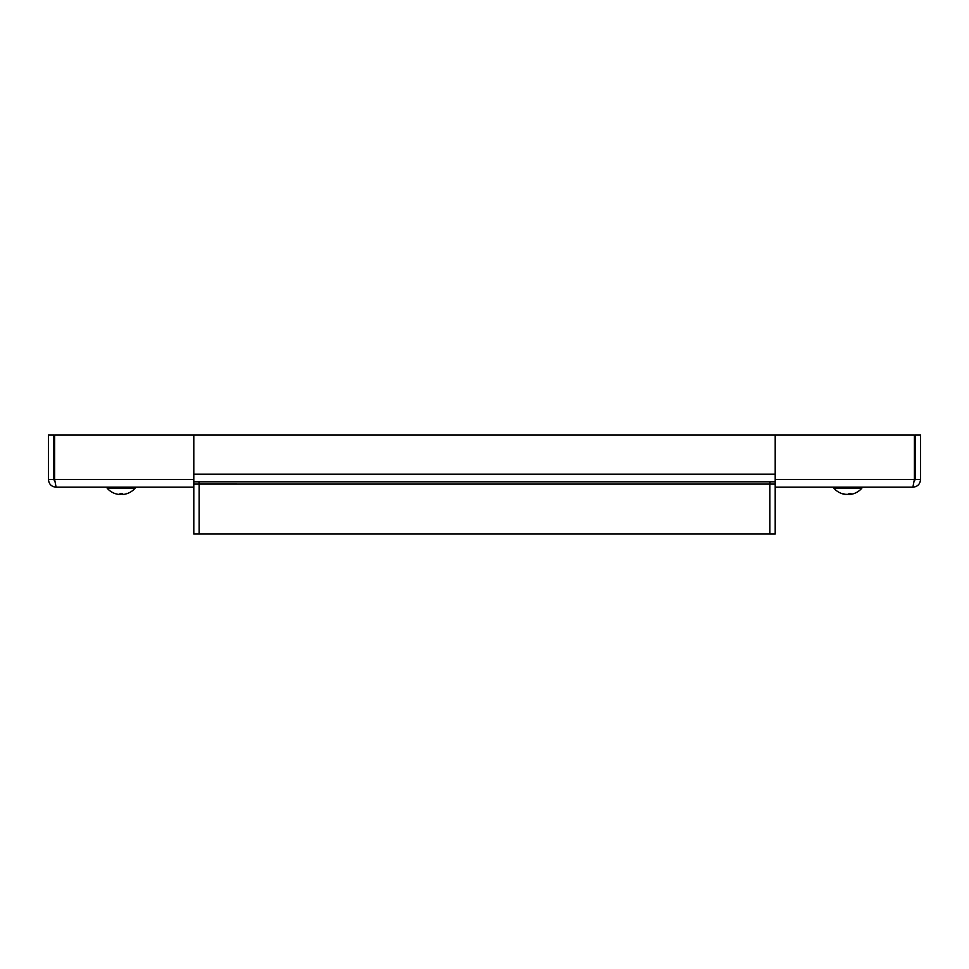 <?xml version="1.0" encoding="UTF-8"?>
<svg xmlns="http://www.w3.org/2000/svg" width="969" height="969" viewBox="0 0 969 969"><rect width="100%" height="100%" fill="white"/><g stroke="black" fill="none" stroke-linecap="round" stroke-linejoin="round"><path stroke-width="1.45" d="M775.2 487.189L775.2 434.948L914.373 434.948L914.373 479.534L912.895 487.189L775.2 487.189L775.2 534.052L769.822 534.052L769.822 481.811M912.895 487.189C917.534 486.729 920.09 484.185 920.55 479.534L920.55 434.948L915.172 434.948L915.172 479.534L920.55 479.534M775.2 479.534L914.373 479.534L914.13 481.448L915.172 479.534M193.8 479.534L54.627 479.534L54.87 481.448L53.828 479.534L53.828 434.948L48.45 434.948L48.45 479.534C48.91 484.173 51.454 486.729 56.093 487.189L54.627 479.546L54.627 434.948L193.8 434.948L193.8 487.189L56.093 487.189M53.828 479.534L48.45 479.534M770.161 481.811A7.655 7.655 0 0 0 769.822 484.088L199.178 484.076L199.178 534.04L199.178 484.076A7.655 7.655 0 0 0 198.839 481.811M199.178 481.811L199.178 484.076L193.8 484.1M193.8 487.189L193.8 534.04L769.822 534.04L769.822 484.076L775.2 484.1M775.2 481.811L193.8 481.811M775.2 434.948L775.2 474.156L193.8 474.156L193.8 434.948L775.2 434.948M126.939 493.645L126.987 493.621A18.447 18.411 98.1 0 1 124.02 494.36A18.447 18.411 98.1 0 0 126.915 493.645L126.564 493.403M121.985 494.372L121.985 493.645L121.985 494.36L124.02 494.36L121.985 494.36A18.447 1.139 -90.5 0 0 122.167 493.621L120.083 493.621A18.447 1.139 90.5 0 0 120.265 494.36L118.23 494.36A18.447 18.411 -98.1 0 1 115.263 493.621L115.311 493.645A18.447 18.411 -98.1 0 0 118.23 494.36L120.265 494.36L120.265 493.645L120.265 494.372L118.23 494.36M122.167 493.621L120.095 493.645L122.155 493.645M115.178 493.621A18.459 18.459 0 0 1 107.171 488.231L135.079 488.231L135.079 487.189M850.879 494.36L849.716 494.36A18.447 7.691 -90.6 0 0 850.952 493.621L849.014 493.621A18.447 5.572 90.5 0 1 848.105 494.36L845.489 494.36A18.447 16.776 -91.2 0 1 842.788 493.621L842.037 493.621A18.447 17.587 91.7 0 0 844.871 494.36L846.034 494.36L844.871 494.226M847.645 494.36L850.261 494.36M845.356 494.432A18.459 18.459 0 0 1 833.921 488.231L861.829 488.231L861.829 487.189M849.716 494.36L849.716 493.645M127.072 493.621A18.459 18.459 0 0 0 135.079 488.231M107.171 488.231L107.171 487.189M848.977 493.645L850.891 493.645M842.17 493.645L842.909 493.645M849.547 494.456L849.547 493.645M850.394 494.432A18.459 18.459 0 0 0 861.829 488.231M833.921 488.231L833.921 487.189"/></g></svg>
